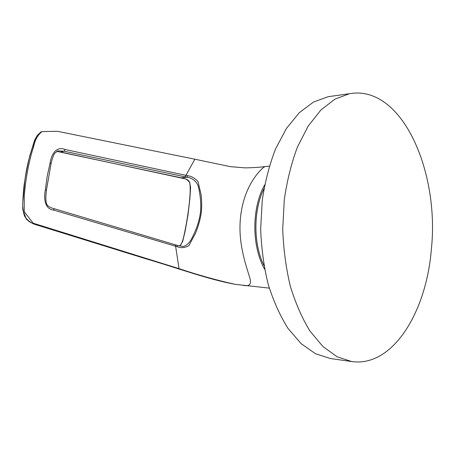 <?xml version="1.0" encoding="UTF-8"?>
<svg xmlns="http://www.w3.org/2000/svg" width="455" height="455" viewBox="0 0 455 455"><rect width="100%" height="100%" fill="white"/><g stroke="black" fill="none" stroke-linecap="round" stroke-linejoin="round"><path stroke-width="0.68" d="M431.306 249.823C439.849 172.257 402.192 84.323 349.474 93.719L334.931 99.133L320.963 109.928L308.251 126.001L297.485 146.902C291.462 162.987 287.06 180.578 284.284 199.677L282.726 228.996C283.431 248.8 285.933 267.767 290.239 285.894C295.477 303.081 302.04 318.119 309.929 331.001L322.931 346.556L337.104 356.777L351.766 361.56C393.137 367.39 426.335 311.504 431.306 249.823M332.275 96.124L328.197 96.693L313.467 102.056L299.327 112.664L286.474 128.407L275.594 148.842C269.502 164.551 265.055 181.716 262.251 200.337L260.664 228.928C261.369 248.237 263.883 266.732 268.217 284.415C273.495 301.193 280.115 315.884 288.072 328.482L301.204 343.724L315.542 353.768L330.387 358.523L351.766 361.56M264.645 269.229C251.581 246.428 251.609 207.639 264.673 184.94M269.326 166.132L265.072 166.593C262.939 167.104 251.001 178.15 244.682 197.618L244.102 199.432C241.15 209.146 239.779 219.452 239.995 230.344L240.069 232.397C240.854 250.802 246.542 267.091 249.289 276.225C252.133 284.039 249.886 287.02 242.543 285.154L241.264 285.012M263.997 188.58C253.225 210.25 253.202 243.835 263.968 265.578M265.066 166.598C259.31 167.332 252.661 167.758 245.114 167.872L230.429 166.667L194.848 159.21L185.947 175.34L187.705 175.715C191.487 176.21 194.922 178.172 198.01 181.602L200.991 194.092C201.844 200.427 201.901 206.957 201.161 213.668C200.001 220.482 198.084 227.09 195.411 233.489L188.893 245.615C184.969 247.856 181.13 248.237 177.37 246.752L175.607 246.229L179.037 268.655L33.152 223.189L24.212 211.638L24.28 195.889C25.526 180.072 28.267 164.795 32.504 150.059L32.669 149.502C34.114 147.346 33.755 138.434 41.951 131.609L40.87 132.001L37.287 135.385C30.94 149.53 26.771 164.818 24.769 181.255L22.801 202.168C22.505 206.923 23.08 211.552 24.524 216.057C27.129 220.01 30.57 222.785 34.853 224.383L145.168 258.565C178.292 268.217 207.844 279.387 235.787 284.426L236.39 284.472M179.037 268.655C198.733 275.207 217.49 280.439 235.309 284.358L236.139 284.443M41.951 131.609L57.438 131.29L194.842 159.21M175.22 244.79L175.607 246.229L53.986 210.153C44.306 209.26 43.76 197.84 45.364 189.968L47.189 176.221L50.095 162.941C51.239 155.127 55.834 145.81 64.985 149.468L185.947 175.34L185.134 176.87L64.229 151.225L57.768 150.872L54.81 153.238C53.696 154.353 51.631 160.592 51.102 163.487M64.985 149.468L64.229 151.225L60.469 151.993L186.055 179.054L189.684 182.154L190.577 187.511L189.906 198.465L188.029 214.771L185.191 230.867L182.688 241.412L180.038 245.757M177.205 245.381L183.155 246.496C189.041 245.063 191.788 238.784 194.234 233.301C197.737 225.822 199.904 218.053 200.729 210.005C200.979 202.208 200.234 194.655 198.505 187.352C197.311 181.335 191.669 177.723 186.897 177.245L181.363 177.825M187.705 175.715L186.897 177.245L185.134 176.87M177.37 246.752L176.984 245.313M46.427 190.15L51.068 163.612L50.095 162.941M53.798 208.606L53.986 210.153M53.866 208.606C52.467 208.35 47.314 206.689 46.711 203.88C46.143 203.209 45.853 200.752 45.841 196.514L46.427 190.184L45.364 189.968M349.474 93.719L328.197 96.693M242.543 285.154L269.292 288.123M37.282 135.397L34.677 140.055L29.649 156.133C26.964 167.884 25.076 177.871 23.984 186.095C23 195.678 22.591 203.55 22.75 209.704L26.288 218.992L29.222 221.636C33.659 224.127 33.522 223.86 34.847 224.383M242.498 285.149L235.309 284.358M179.543 246.018C180.817 245.427 182.102 242.799 183.388 238.13C185.185 230.696 187.841 216.552 189.035 205.307C190.548 193.125 190.673 181.693 188.717 180.942C188 179.788 185.6 178.764 181.517 177.877L56.739 151.35M183.155 246.491L177.131 245.342M177.069 245.319L175.351 244.813M175.306 244.796L53.917 208.623"/></g></svg>
